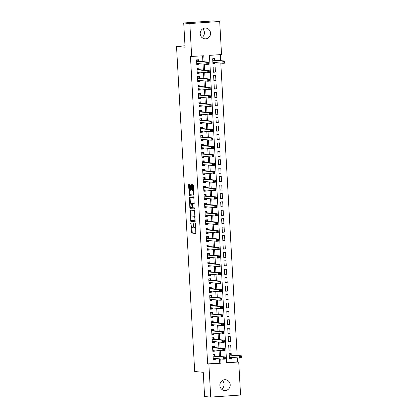 <?xml version="1.0" encoding="UTF-8"?>
<svg xmlns="http://www.w3.org/2000/svg" width="418" height="418" viewBox="0 0 418 418"><rect width="100%" height="100%" fill="white"/><g stroke="black" fill="none" stroke-linecap="round" stroke-linejoin="round"><path stroke-width="0.63" d="M190.848 222.846L191.491 233.045L195.823 233.448L195.514 223.86L195.305 223.264L195.243 224.962A2.654 0.763 -94 0 1 194.657 227.538A2.654 0.763 -94 0 1 194.621 227.538L194.26 227.507A2.654 0.763 -94 0 1 193.346 224.79L193.085 223.055L193.011 224.759A2.654 0.763 -94 0 1 192.426 227.329A2.654 0.763 -94 0 1 192.39 227.329L192.029 227.298A2.654 0.763 -94 0 1 191.115 224.581L190.848 222.846M202.725 28.842A5.403 5.173 -84.7 0 1 201.915 37.505M210.541 33.1A5.403 5.173 -84.7 0 1 204.872 38.843A5.403 5.173 -84.7 0 1 200.212 33.816A5.403 5.173 -84.7 0 1 205.881 28.079A5.403 5.173 -84.7 0 1 210.541 33.1M222.381 380.495A5.403 5.173 -84.7 0 1 221.571 389.158M230.198 384.753A5.403 5.173 -84.7 0 1 224.534 390.496A5.403 5.173 -84.7 0 1 219.873 385.469A5.403 5.173 -84.7 0 1 225.537 379.732A5.403 5.173 -84.7 0 1 230.198 384.753M190.268 185.352L189.986 184.505L188.774 184.39L188.575 185.195L189.411 195.796L193.743 196.204L193.926 195.399L193.377 185.644L193.095 184.793L191.616 184.657L191.669 189.636L191.956 190.483L192.682 190.551A2.215 0.637 -94 0 1 193.445 192.771A2.215 0.637 -94 0 1 192.959 194.976A2.215 0.637 -94 0 1 192.928 194.976L190.085 194.71A2.215 0.637 -94 0 1 189.323 192.489A2.215 0.637 -94 0 1 189.803 190.284A2.215 0.637 -94 0 1 189.835 190.289L190.321 190.331L190.504 189.526L190.268 185.352M210.719 397.1L204.606 396.53L203.252 372.313L194.694 371.513L176.516 46.393L185.075 47.192L183.721 22.974L189.835 23.549L219.69 21.47L221.54 54.533L209.434 55.375L226.624 362.808L238.725 361.967L240.575 395.026L210.719 397.1L208.869 364.041L220.976 363.2L220.741 358.957M204.12 61.723L203.785 55.766L190.462 56.493L207.647 363.926L208.869 364.041M191.684 56.608L189.835 23.549M190.211 210.102L190.848 221.509L195.18 221.916L194.532 210.505L190.211 210.102M190.634 207.464L190.65 207.751L189.84 207.803L189.479 197.244L193.811 197.651L194.151 203.477M194.135 203.477L192.374 203.315L192.348 206.889L192.63 207.736L194.459 207.908L194.527 209.068L190.127 208.655L189.84 207.803M214.899 62.522L214.962 63.667L212.924 63.479M214.758 60.087L214.68 58.614L212.663 58.755L212.945 63.808L214.962 63.667M215.432 72.089L213.415 72.23L213.133 67.178L215.15 67.037L215.432 72.089L213.394 71.901M215.902 80.512L213.885 80.653L213.603 75.601L215.62 75.459L215.902 80.512L213.864 80.324M216.372 88.935L214.356 89.076L214.073 84.023L216.09 83.882L216.372 88.935L214.34 88.747M216.843 97.357L214.826 97.498L214.544 92.446L216.561 92.305L216.843 97.357L214.81 97.169M217.313 105.78L215.296 105.921L215.014 100.869L217.031 100.728L217.313 105.78L215.28 105.592M217.783 114.203L215.766 114.344L215.484 109.291L217.501 109.15L217.783 114.203L215.751 114.015M218.259 122.626L216.242 122.767L215.954 117.714L217.977 117.573L218.259 122.626L216.221 122.437M218.729 131.048L216.712 131.189L216.43 126.137L218.447 125.996L218.729 131.048L216.691 130.86M219.199 139.471L217.182 139.612L216.9 134.559L218.917 134.418L219.199 139.471L217.161 139.283M219.669 147.894L217.653 148.035L217.37 142.982L219.387 142.841L219.669 147.894L217.632 147.706M220.14 156.322L218.123 156.457L217.841 151.405L219.858 151.264L220.14 156.322L218.107 156.128M220.61 164.744L218.593 164.88L218.311 159.828L220.328 159.686L220.61 164.744L218.577 164.551M221.08 173.167L219.063 173.303L218.781 168.25L220.798 168.109L221.08 173.167L219.048 172.974M221.556 181.59L219.534 181.725L219.251 176.673L221.268 176.532L221.556 181.59L219.518 181.396M222.026 190.012L220.009 190.148L219.722 185.096L221.744 184.955L222.026 190.012L219.988 189.819M222.496 198.435L220.479 198.571L220.197 193.518L222.214 193.377L222.496 198.435L220.458 198.242M222.966 206.858L220.95 206.994L220.667 201.941L222.684 201.8L222.966 206.858L220.929 206.664M223.437 215.28L221.42 215.422L221.138 210.364L223.155 210.223L223.437 215.28L221.399 215.087M223.907 223.703L221.89 223.844L221.608 218.786L223.625 218.645L223.907 223.703L221.874 223.51M224.377 232.126L222.36 232.267L222.078 227.209L224.095 227.073L224.377 232.126L222.345 231.933M224.847 240.549L222.831 240.69L222.548 235.632L224.565 235.496L224.847 240.549L222.815 240.355M225.323 248.971L223.301 249.112L223.019 244.055L225.036 243.919L225.323 248.971L223.285 248.778M225.793 257.394L223.776 257.535L223.489 252.477L225.511 252.341L225.793 257.394L223.755 257.201M226.263 265.817L224.247 265.958L223.964 260.9L225.981 260.764L226.263 265.817L224.226 265.623M226.734 274.239L224.717 274.38L224.435 269.323L226.451 269.187L226.734 274.239L224.696 274.046M227.204 282.662L225.187 282.803L224.905 277.751L226.922 277.609L227.204 282.662L225.166 282.469M227.674 291.085L225.657 291.226L225.375 286.173L227.392 286.032L227.674 291.085L225.642 290.891M228.144 299.507L226.128 299.649L225.845 294.596L227.862 294.455L228.144 299.507L226.112 299.319M228.615 307.93L226.598 308.071L226.316 303.019L228.332 302.878L228.615 307.93L226.582 307.742M229.09 316.353L227.068 316.494L226.786 311.441L228.803 311.3L229.09 316.353L227.052 316.165M229.56 324.776L227.544 324.917L227.261 319.864L229.278 319.723L229.56 324.776L227.523 324.587M230.031 333.198L228.014 333.339L227.732 328.287L229.748 328.146L230.031 333.198L227.993 333.01M230.501 341.621L228.484 341.762L228.202 336.709L230.219 336.568L230.501 341.621L228.463 341.433M230.971 350.044L228.954 350.185L228.672 345.132L230.689 344.991L230.971 350.044L228.933 349.856M215.103 356.011L215.019 354.537L213.002 354.673L213.284 359.731L215.307 359.59L215.239 358.445M214.633 347.588L214.549 346.114L212.532 346.25L212.814 351.308L214.831 351.167L214.768 350.023M214.162 339.165L214.079 337.692L212.062 337.828L212.344 342.885L214.361 342.744L214.298 341.6M213.692 330.742L213.608 329.269L211.592 329.405L211.874 334.463L213.891 334.322L213.828 333.177M213.222 322.32L213.138 320.846L211.121 320.982L211.404 326.04L213.42 325.899L213.358 324.755M212.752 313.897L212.668 312.418L210.651 312.56L210.933 317.617L212.95 317.476L212.887 316.332M212.281 305.474L212.198 303.996L210.181 304.137L210.463 309.195L212.48 309.054L212.417 307.909M211.806 297.052L211.727 295.573L209.711 295.714L209.993 300.767L212.01 300.631L211.942 299.487M211.336 288.629L211.252 287.15L209.235 287.291L209.517 292.344L211.539 292.208L211.471 291.064M210.865 280.201L210.782 278.728L208.765 278.869L209.047 283.921L211.064 283.785L211.001 282.641M210.395 271.778L210.311 270.305L208.295 270.446L208.577 275.499L210.594 275.363L210.531 274.218M209.925 263.356L209.841 261.882L207.824 262.023L208.107 267.076L210.123 266.94L210.061 265.796M209.455 254.933L209.371 253.46L207.354 253.601L207.636 258.653L209.653 258.517L209.59 257.373M208.984 246.51L208.901 245.037L206.884 245.178L207.166 250.23L209.183 250.089L209.12 248.95M208.509 238.088L208.43 236.614L206.414 236.755L206.696 241.808L208.713 241.667L208.65 240.528M208.039 229.665L207.96 228.191L205.943 228.332L206.226 233.385L208.242 233.244L208.174 232.105M207.568 221.242L207.485 219.769L205.468 219.91L205.75 224.962L207.772 224.821L207.704 223.682M207.098 212.819L207.014 211.346L204.998 211.487L205.28 216.54L207.297 216.399L207.234 215.26M206.628 204.397L206.544 202.923L204.527 203.064L204.81 208.117L206.826 207.976L206.764 206.837M206.158 195.974L206.074 194.501L204.057 194.642L204.339 199.694L206.356 199.553L206.293 198.414M205.687 187.551L205.604 186.078L203.587 186.219L203.869 191.272L205.886 191.13L205.823 189.986M205.217 179.129L205.133 177.655L203.117 177.796L203.399 182.849L205.416 182.708L205.353 181.564M204.742 170.706L204.663 169.233L202.646 169.374L202.929 174.426L204.945 174.285L204.883 173.141M204.271 162.283L204.193 160.81L202.176 160.951L202.458 166.003L204.475 165.862L204.407 164.718M203.801 153.861L203.718 152.387L201.701 152.528L201.983 157.581L204.005 157.44L203.937 156.295M203.331 145.438L203.247 143.964L201.23 144.106L201.513 149.158L203.529 149.017L203.467 147.873M202.861 137.015L202.777 135.542L200.76 135.683L201.042 140.735L203.059 140.594L202.996 139.45M202.39 128.592L202.307 127.119L200.29 127.26L200.572 132.313L202.589 132.172L202.526 131.027M201.92 120.17L201.837 118.696L199.82 118.837L200.102 123.89L202.119 123.749L202.056 122.605M201.45 111.747L201.366 110.274L199.349 110.415L199.632 115.467L201.648 115.326L201.586 114.182M200.974 103.324L200.896 101.851L198.879 101.992L199.161 107.045L201.178 106.903L201.115 105.759M200.504 94.902L200.426 93.428L198.409 93.569L198.691 98.622L200.708 98.481L200.64 97.337M200.034 86.479L199.95 85.006L197.933 85.147L198.216 90.199L200.238 90.058L200.17 88.914M199.564 78.056L199.48 76.583L197.463 76.724L197.745 81.776L199.762 81.635L199.699 80.491M199.093 69.634L199.01 68.16L196.993 68.301L197.275 73.354L199.292 73.213L199.229 72.068M207.647 363.926L219.753 363.085L219.518 358.848M219.377 356.408L219.042 350.425M218.907 347.985L218.572 341.997M218.436 339.562L218.102 333.574M217.966 331.14L217.632 325.152M217.496 322.717L217.161 316.729M217.026 314.294L216.691 308.306M216.555 305.871L216.221 299.884M216.085 297.449L215.751 291.461M215.61 289.026L215.275 283.038M215.139 280.603L214.805 274.616M214.669 272.181L214.335 266.193M214.199 263.758L213.864 257.77M213.729 255.335L213.394 249.347M213.258 246.913L212.924 240.925M212.788 238.49L212.454 232.502M212.318 230.067L211.978 224.079M211.842 221.644L211.508 215.657M211.372 213.222L211.038 207.234M210.902 204.799L210.567 198.811M210.432 196.376L210.097 190.389M209.961 187.954L209.627 181.966M209.491 179.531L209.157 173.543M209.021 171.108L208.686 165.12M208.551 162.686L208.211 156.698M208.075 154.263L207.741 148.275M207.605 145.84L207.271 139.852M207.135 137.417L206.8 131.43M206.664 128.995L206.33 123.007M206.194 120.572L205.86 114.584M205.724 112.144L205.39 106.162M205.254 103.721L204.919 97.739M204.783 95.299L204.444 89.316M204.308 86.876L203.974 80.893M203.838 78.453L203.503 72.471M203.367 70.031L203.033 64.048M202.897 61.608L202.573 55.85M198.623 61.211L198.54 59.737L196.523 59.878L196.805 64.931L198.822 64.79L198.759 63.646M226.613 362.61L237.502 361.852L237.283 357.876M237.147 355.441L220.798 63.076M220.662 60.641L220.328 54.617M231.243 354.887L231.159 353.414L229.142 353.555L229.425 358.607L231.441 358.466L231.379 357.322M184.996 45.802L176.516 46.393M183.721 22.974L213.577 20.9L219.69 21.47M237.502 361.852L238.725 361.967M220.599 356.523L220.265 350.535M220.129 348.1L219.795 342.112M219.659 339.677L219.325 333.689M219.189 331.255L218.854 325.267M218.719 322.832L218.384 316.844M218.248 314.409L217.914 308.421M217.778 305.986L217.444 299.999M217.308 297.564L216.973 291.576M216.832 289.141L216.498 283.153M216.362 280.718L216.028 274.73M215.892 272.296L215.557 266.308M215.422 263.873L215.087 257.885M214.951 255.45L214.617 249.462M214.481 247.028L214.147 241.04M214.011 238.605L213.676 232.617M213.541 230.182L213.206 224.194M213.065 221.759L212.731 215.772M212.595 213.337L212.26 207.349M212.125 204.914L211.79 198.926M211.654 196.491L211.32 190.504M211.184 188.069L210.85 182.081M210.714 179.646L210.379 173.658M210.244 171.223L209.909 165.235M209.773 162.801L209.439 156.813M209.298 154.378L208.963 148.39M208.828 145.95L208.493 139.967M208.357 137.527L208.023 131.545M207.887 129.105L207.553 123.122M207.417 120.682L207.082 114.699M206.947 112.259L206.612 106.276M206.476 103.836L206.142 97.854M206.006 95.414L205.672 89.431M205.531 86.991L205.196 81.008M205.06 78.568L204.726 72.586M204.59 70.146L204.256 64.163M219.753 363.085L220.976 363.2M231.441 358.466L229.409 358.278M215.307 359.59L213.269 359.396M214.831 351.167L212.799 350.974M214.361 342.744L212.328 342.551M213.891 334.322L211.858 334.128M213.42 325.899L211.383 325.706M212.95 317.476L210.912 317.283M212.48 309.054L210.442 308.86M212.01 300.631L209.972 300.438M211.539 292.208L209.502 292.015M211.064 283.785L209.031 283.592M210.594 275.363L208.561 275.169M210.123 266.94L208.091 266.747M209.653 258.517L207.615 258.324M209.183 250.089L207.145 249.901M208.713 241.667L206.675 241.479M208.242 233.244L206.205 233.056M207.772 224.821L205.734 224.633M207.297 216.399L205.264 216.21M206.826 207.976L204.794 207.788M206.356 199.553L204.324 199.365M205.886 191.13L203.848 190.942M205.416 182.708L203.378 182.52M204.945 174.285L202.908 174.097M204.475 165.862L202.437 165.674M204.005 157.44L201.967 157.252M203.529 149.017L201.497 148.829M203.059 140.594L201.027 140.406M202.589 132.172L200.556 131.983M202.119 123.749L200.081 123.561M201.648 115.326L199.611 115.138M201.178 106.903L199.14 106.715M200.708 98.481L198.67 98.293M200.238 90.058L198.2 89.87M199.762 81.635L197.73 81.447M199.292 73.213L197.259 73.019M198.822 64.79L196.789 64.597M192.463 227.324L193.2 227.272A2.654 0.763 -94 0 0 193.231 227.272A2.654 0.763 -94 0 0 193.67 226.655M194.694 227.533L195.431 227.481A2.654 0.763 -94 0 0 195.467 227.481A2.654 0.763 -94 0 0 195.708 227.314M191.731 227.073L192.301 232.988L195.938 233.328M191.355 220.406L191.653 221.456L195.29 221.796M190.895 210.165L191.12 216.179M190.848 219.784L191.047 220.38L194.845 220.735L194.908 218.969A2.654 0.763 -94 0 0 193.994 216.252L191.397 216.012A2.654 0.763 -94 0 0 191.366 216.012A2.654 0.763 -94 0 0 190.78 218.583L190.848 219.784M195.101 216.419A2.654 0.763 -94 0 0 194.798 216.195L193.994 216.252M192.134 215.96A2.654 0.763 -94 0 1 192.17 215.954A2.654 0.763 -94 0 1 192.207 215.954L194.798 216.195M190.394 203.211L190.101 197.996L189.297 198.048M190.174 197.312L190.101 197.996M194.26 203.357L193.194 203.258M194.621 208.943L190.127 208.655M190.566 203.143A2.215 0.637 -94 0 0 190.535 203.143A2.215 0.637 -94 0 0 190.049 205.348A2.215 0.637 -94 0 0 190.812 207.568L191.825 207.662L192.008 206.858L191.569 203.237L190.566 203.143L191.371 203.091A2.215 0.637 -94 0 0 191.345 203.085A2.215 0.637 -94 0 0 191.313 203.091M192.505 203.305L191.569 203.237M191.371 203.091L192.374 203.179M190.65 207.751L190.937 208.598M192.985 194.971L193.733 194.919A2.215 0.637 -94 0 0 193.764 194.919A2.215 0.637 -94 0 0 193.895 194.861M193.654 190.587A2.215 0.637 -94 0 0 193.487 190.498L192.682 190.551M192.311 184.719L192.473 189.579L192.761 190.43L193.487 190.498M189.913 194.621L190.216 195.744L193.853 196.084M189.453 184.453L189.678 190.347M229.393 358.022L230.417 357.954L230.898 357.28M229.158 353.811L230.182 353.743L229.148 353.644M229.341 357.134L239.467 358.08L239.352 355.974L241.369 355.833L231.044 354.872L230.182 353.743M241.113 356.538L241.369 355.833L241.484 357.939L239.467 358.08L241.16 357.38L241.113 356.538L240.308 356.596L240.355 357.437M240.308 356.596L239.352 355.974L229.226 355.028M241.16 357.38L241.484 357.939M213.008 354.767L214.042 354.861L213.018 354.934M214.758 358.398L214.277 359.072L213.253 359.146M214.042 354.861L214.909 355.99L225.229 356.956L225.349 359.062L223.332 359.203L213.206 358.257M224.215 358.56L223.332 359.203L223.212 357.097L225.229 356.956L224.978 357.662L224.168 357.714L224.215 358.56L225.025 358.503L224.978 357.662M213.086 356.152L223.212 357.097L224.168 357.714M225.349 359.062L225.025 358.503M212.537 346.344L213.572 346.438L212.548 346.512M214.288 349.976L213.807 350.65L212.783 350.723M213.572 346.438L214.439 347.567L224.759 348.534L224.879 350.639L222.857 350.78L212.819 349.84M223.745 350.138L222.857 350.78L222.742 348.675L224.759 348.534L224.508 349.239L223.698 349.291L223.745 350.138L224.555 350.08L224.508 349.239M212.616 347.729L222.742 348.675L223.698 349.291M224.879 350.639L224.555 350.08M212.067 337.922L213.102 338.016L212.078 338.089M213.817 341.553L213.337 342.227L212.313 342.3M213.102 338.016L213.969 339.144L224.288 340.111L224.403 342.217L222.386 342.358L212.26 341.412M223.275 341.71L222.386 342.358L222.271 340.252L224.288 340.111L224.038 340.816L223.228 340.869L223.275 341.71L224.085 341.658L224.038 340.816M212.145 339.306L222.271 340.252L223.228 340.869M224.403 342.217L224.085 341.658M211.597 329.499L212.631 329.593L211.607 329.666M213.347 333.13L212.866 333.804L211.842 333.877M212.631 329.593L213.493 330.722L223.818 331.688L223.933 333.794L221.916 333.935L211.879 332.994M222.804 333.287L221.916 333.935L221.801 331.829L223.818 331.688L223.567 332.394L222.757 332.446L222.804 333.287L223.614 333.235L223.567 332.394M211.675 330.878L221.801 331.829L222.757 332.446M223.933 333.794L223.614 333.235M211.127 321.076L212.161 321.17L211.137 321.243M212.877 324.708L212.396 325.382L211.372 325.455M212.161 321.17L213.023 322.299L223.348 323.266L223.463 325.371L221.446 325.512L211.32 324.561M222.334 324.864L221.446 325.512L221.331 323.407L223.348 323.266L223.092 323.971L222.287 324.023L222.334 324.864L223.139 324.812L223.092 323.971M211.205 322.456L221.331 323.407L222.287 324.023M223.463 325.371L223.139 324.812M210.656 312.654L211.686 312.748L210.667 312.821M212.407 316.285L211.926 316.959L210.902 317.032M211.686 312.748L212.553 313.876L222.872 314.843L222.993 316.948L220.976 317.09L210.85 316.139M221.864 316.442L220.976 317.09L220.856 314.984L222.872 314.843L222.622 315.543L221.817 315.6L221.864 316.442L222.669 316.389L222.622 315.543M210.735 314.033L220.856 314.984L221.817 315.6M222.993 316.948L222.669 316.389M210.186 304.231L211.215 304.325L210.191 304.398M211.931 307.862L211.451 308.536L210.426 308.609M211.215 304.325L212.083 305.453L222.402 306.42L222.522 308.526L220.505 308.667L210.468 307.726M221.394 308.019L220.505 308.667L220.385 306.561L222.402 306.42L222.151 307.12L221.347 307.178L221.394 308.019L222.198 307.967L222.151 307.12M210.259 305.61L220.385 306.561L221.347 307.178M222.522 308.526L222.198 307.967M209.716 295.808L210.745 295.902L209.721 295.975M211.461 299.44L210.98 300.114L209.956 300.187M210.745 295.902L211.612 297.031L221.932 297.997L222.052 300.103L220.035 300.244L209.909 299.293M220.923 299.596L220.035 300.244L219.915 298.138L221.932 297.997L221.681 298.698L220.876 298.755L220.923 299.596L221.728 299.544L221.681 298.698M209.789 297.188L219.915 298.138L220.876 298.755M222.052 300.103L221.728 299.544M209.24 287.385L210.275 287.48L209.251 287.553M210.991 291.017L210.51 291.691L209.486 291.764M210.275 287.48L211.142 288.608L221.462 289.575L221.582 291.68L219.565 291.821L209.528 290.881M220.448 291.174L219.565 291.821L219.445 289.716L221.462 289.575L221.211 290.275L220.401 290.332L220.448 291.174L221.258 291.121L221.211 290.275M209.319 288.765L219.445 289.716L220.401 290.332M221.582 291.68L221.258 291.121M208.77 278.963L209.805 279.057L208.781 279.13M210.52 282.594L210.04 283.268L209.016 283.341M209.805 279.057L210.672 280.185L220.991 281.152L221.106 283.258L219.089 283.399L208.969 282.448M219.978 282.751L219.089 283.399L218.975 281.293L220.991 281.152L220.741 281.852L219.931 281.91L219.978 282.751L220.788 282.699L220.741 281.852M208.848 280.342L218.975 281.293L219.931 281.91M221.106 283.258L220.788 282.699M208.3 270.54L209.334 270.634L208.31 270.707M210.05 274.171L209.57 274.845L208.545 274.919M209.334 270.634L210.202 271.763L220.521 272.729L220.636 274.835L218.619 274.976L208.493 274.025M219.507 274.328L218.619 274.976L218.504 272.87L220.521 272.729L220.27 273.429L219.46 273.487L219.507 274.328L220.317 274.276L220.27 273.429M208.378 271.919L218.504 272.87L219.46 273.487M220.636 274.835L220.317 274.276M207.83 262.112L208.864 262.211L207.84 262.285M209.58 265.749L209.099 266.423L208.075 266.496M208.864 262.211L209.726 263.34L220.051 264.307L220.166 266.412L218.149 266.553L208.112 265.613M219.037 265.905L218.149 266.553L218.034 264.448L220.051 264.307L219.795 265.007L218.99 265.064L219.037 265.905L219.847 265.853L219.795 265.007M207.908 263.497L218.034 264.448L218.99 265.064M220.166 266.412L219.847 265.853M207.359 253.689L208.394 253.789L207.37 253.862M209.11 257.326L208.629 258L207.605 258.073M208.394 253.789L209.256 254.917L219.581 255.884L219.696 257.99L217.679 258.125L207.553 257.18M218.567 257.483L217.679 258.125L217.564 256.02L219.581 255.884L219.325 256.584L218.52 256.642L218.567 257.483L219.372 257.425L219.325 256.584M207.438 255.074L217.564 256.02L218.52 256.642M219.696 257.99L219.372 257.425M206.889 245.267L207.918 245.366L206.9 245.439M208.639 248.903L208.159 249.577L207.135 249.65M207.918 245.366L208.786 246.495L219.105 247.461L219.225 249.567L217.208 249.703L207.171 248.767M218.097 249.06L217.208 249.703L217.088 247.597L219.105 247.461L218.854 248.161L218.05 248.219L218.097 249.06L218.901 249.003L218.854 248.161M206.967 246.651L217.088 247.597L218.05 248.219M219.225 249.567L218.901 249.003M206.419 236.844L207.448 236.943L206.424 237.016M208.164 240.481L207.683 241.155L206.659 241.228M207.448 236.943L208.316 238.072L218.635 239.039L218.755 241.144L216.738 241.28L206.612 240.334M217.626 240.637L216.738 241.28L216.618 239.174L218.635 239.039L218.384 239.739L217.579 239.796L217.626 240.637L218.431 240.58L218.384 239.739M206.492 238.229L216.618 239.174L217.579 239.796M218.755 241.144L218.431 240.58M205.943 228.421L206.978 228.521L205.954 228.589M207.694 232.058L207.213 232.732L206.189 232.805M206.978 228.521L207.845 229.649L218.165 230.616L218.285 232.721L216.268 232.857L206.142 231.912M217.156 232.215L216.268 232.857L216.148 230.752L218.165 230.616L217.914 231.316L217.109 231.373L217.156 232.215L217.961 232.157L217.914 231.316M206.022 229.806L216.148 230.752L217.109 231.373M218.285 232.721L217.961 232.157M205.473 219.999L206.508 220.098L205.484 220.166M207.224 223.635L206.743 224.309L205.719 224.377M206.508 220.098L207.375 221.226L217.694 222.193L217.815 224.299L215.798 224.435L205.76 223.499M216.681 223.792L215.798 224.435L215.678 222.329L217.694 222.193L217.444 222.893L216.634 222.951L216.681 223.792L217.491 223.734L217.444 222.893M205.551 221.383L215.678 222.329L216.634 222.951M217.815 224.299L217.491 223.734M205.003 211.576L206.037 211.675L205.013 211.743M206.753 215.213L206.273 215.887L205.248 215.954M206.037 211.675L206.905 212.804L217.224 213.77L217.339 215.876L215.322 216.012L205.201 215.066M216.21 215.369L215.322 216.012L215.207 213.906L217.224 213.77L216.973 214.471L216.163 214.528L216.21 215.369L217.02 215.312L216.973 214.471M205.081 212.961L215.207 213.906L216.163 214.528M217.339 215.876L217.02 215.312M204.533 203.153L205.567 203.252L204.543 203.32M206.283 206.79L205.802 207.464L204.778 207.532M205.567 203.252L206.435 204.381L216.754 205.342L216.869 207.453L214.852 207.589L204.726 206.644M215.74 206.947L214.852 207.589L214.737 205.484L216.754 205.342L216.503 206.048L215.693 206.105L215.74 206.947L216.55 206.889L216.503 206.048M204.611 204.538L214.737 205.484L215.693 206.105M216.869 207.453L216.55 206.889M204.062 194.731L205.097 194.83L204.073 194.898M205.813 198.367L205.332 199.041L204.308 199.109M205.097 194.83L205.959 195.958L216.284 196.92L216.399 199.025L214.382 199.167L204.256 198.221M215.27 198.524L214.382 199.167L214.267 197.061L216.284 196.92L216.028 197.625L215.223 197.683L215.27 198.524L216.08 198.466L216.028 197.625M204.141 196.115L214.267 197.061L215.223 197.683M216.399 199.025L216.08 198.466M203.592 186.308L204.627 186.407L203.603 186.475M205.342 189.944L204.862 190.618L203.838 190.686M204.627 186.407L205.489 187.536L215.813 188.497L215.928 190.603L213.911 190.744L203.785 189.798M214.8 190.101L213.911 190.744L213.797 188.638L215.813 188.497L215.557 189.202L214.753 189.26L214.8 190.101L215.604 190.044L215.557 189.202M203.671 187.692L213.797 188.638L214.753 189.26M215.928 190.603L215.604 190.044M203.122 177.885L204.151 177.984L203.132 178.052M204.872 181.522L204.386 182.196L203.367 182.264M204.151 177.984L205.019 179.113L215.338 180.074L215.458 182.18L213.441 182.321L203.404 181.386M214.329 181.678L213.441 182.321L213.321 180.215L215.338 180.074L215.087 180.78L214.282 180.837L214.329 181.678L215.134 181.621L215.087 180.78M203.2 179.27L213.321 180.215L214.282 180.837M215.458 182.18L215.134 181.621M202.652 169.462L203.681 169.562L202.657 169.63M204.397 173.099L203.916 173.773L202.892 173.841M203.681 169.562L204.548 170.69L214.868 171.652L214.988 173.757L212.971 173.898L202.845 172.953M213.859 173.256L212.971 173.898L212.851 171.793L214.868 171.652L214.617 172.357L213.812 172.415L213.859 173.256L214.664 173.198L214.617 172.357M202.725 170.847L212.851 171.793L213.812 172.415M214.988 173.757L214.664 173.198M202.176 161.04L203.211 161.139L202.187 161.207M203.927 164.676L203.446 165.35L202.422 165.418M203.211 161.139L204.078 162.268L214.397 163.229L214.518 165.335L212.501 165.476L202.464 164.54M213.389 164.833L212.501 165.476L212.381 163.37L214.397 163.229L214.147 163.934L213.342 163.992L213.389 164.833L214.194 164.776L214.147 163.934M202.255 162.424L212.381 163.37L213.342 163.992M214.518 165.335L214.194 164.776M201.706 152.617L202.74 152.716L201.716 152.784M203.456 156.254L202.976 156.928L201.951 156.996M202.74 152.716L203.608 153.845L213.927 154.806L214.047 156.912L212.03 157.053L201.904 156.107M212.914 156.41L212.03 157.053L211.91 154.947L213.927 154.806L213.676 155.512L212.866 155.569L212.914 156.41L213.723 156.353L213.676 155.512M201.784 154.002L211.91 154.947L212.866 155.569M214.047 156.912L213.723 156.353M201.236 144.194L202.27 144.294L201.246 144.362M202.986 147.831L202.505 148.505L201.481 148.573M202.27 144.294L203.138 145.422L213.457 146.384L213.572 148.489L211.555 148.63L201.434 147.685M212.443 147.988L211.555 148.63L211.44 146.525L213.457 146.384L213.206 147.089L212.396 147.146L212.443 147.988L213.253 147.93L213.206 147.089M201.314 145.579L211.44 146.525L212.396 147.146M213.572 148.489L213.253 147.93M200.765 135.772L201.8 135.871L200.776 135.939M202.516 139.408L202.035 140.082L201.011 140.15M201.8 135.871L202.667 136.999L212.987 137.961L213.102 140.067L211.085 140.208L201.048 139.267M211.973 139.565L211.085 140.208L210.97 138.102L212.987 137.961L212.736 138.666L211.926 138.724L211.973 139.565L212.783 139.507L212.736 138.666M200.844 137.156L210.97 138.102L211.926 138.724M213.102 140.067L212.783 139.507M200.295 127.349L201.33 127.448L200.306 127.516M202.046 130.986L201.565 131.66L200.541 131.727M201.33 127.448L202.192 128.577L212.516 129.538L212.631 131.644L210.615 131.785L200.488 130.839M211.503 131.142L210.615 131.785L210.5 129.679L212.516 129.538L212.26 130.244L211.456 130.301L211.503 131.142L212.307 131.085L212.26 130.244M200.374 128.734L210.5 129.679L211.456 130.301M212.631 131.644L212.307 131.085M199.825 118.926L200.859 119.025L199.835 119.093M201.575 122.563L201.095 123.237L200.07 123.305M200.859 119.025L201.722 120.149L212.046 121.115L212.161 123.221L210.144 123.362L200.107 122.422M211.033 122.72L210.144 123.362L210.024 121.257L212.046 121.115L211.79 121.821L210.986 121.878L211.033 122.72L211.837 122.662L211.79 121.821M199.903 120.311L210.024 121.257L210.986 121.878M212.161 123.221L211.837 122.662M199.355 110.504L200.384 110.603L199.365 110.671M201.105 114.14L200.619 114.814L199.6 114.882M200.384 110.603L201.251 111.726L211.571 112.693L211.691 114.798L209.674 114.94L199.548 113.994M210.562 114.297L209.674 114.94L209.554 112.834L211.571 112.693L211.32 113.398L210.515 113.456L210.562 114.297L211.367 114.239L211.32 113.398M199.433 111.888L209.554 112.834L210.515 113.456M211.691 114.798L211.367 114.239M198.884 102.081L199.914 102.175L198.89 102.248M200.63 105.717L200.149 106.386L199.125 106.459M199.914 102.175L200.781 103.303L211.1 104.27L211.221 106.376L209.204 106.517L199.078 105.571M210.092 105.874L209.204 106.517L209.084 104.411L211.1 104.27L210.85 104.975L210.045 105.033L210.092 105.874L210.897 105.817L210.85 104.975M198.958 103.465L209.084 104.411L210.045 105.033M211.221 106.376L210.897 105.817M198.409 93.658L199.443 93.752L198.419 93.825M200.159 97.295L199.679 97.964L198.654 98.037M199.443 93.752L200.311 94.881L210.63 95.847L210.75 97.953L208.734 98.094L198.696 97.154M209.622 97.451L208.734 98.094L208.613 95.988L210.63 95.847L210.379 96.553L209.575 96.61L209.622 97.451L210.426 97.394L210.379 96.553M198.487 95.043L208.613 95.988L209.575 96.61M210.75 97.953L210.426 97.394M197.939 85.235L198.973 85.329L197.949 85.403M199.689 88.872L199.208 89.541L198.184 89.614M198.973 85.329L199.841 86.458L210.16 87.425L210.28 89.53L208.263 89.671L198.137 88.726M209.146 89.029L208.263 89.671L208.143 87.566L210.16 87.425L209.909 88.13L209.099 88.188L209.146 89.029L209.956 88.971L209.909 88.13M198.017 86.62L208.143 87.566L209.099 88.188M210.28 89.53L209.956 88.971M197.468 76.813L198.503 76.907L197.479 76.98M199.219 80.449L198.738 81.118L197.714 81.191M198.503 76.907L199.37 78.035L209.69 79.002L209.805 81.108L207.788 81.249L197.751 80.308M208.676 80.606L207.788 81.249L207.673 79.143L209.69 79.002L209.439 79.707L208.629 79.76L208.676 80.606L209.486 80.549L209.439 79.707M197.547 78.197L207.673 79.143L208.629 79.76M209.805 81.108L209.486 80.549M196.998 68.39L198.033 68.484L197.009 68.557M198.749 72.021L198.268 72.695L197.244 72.769M198.033 68.484L198.9 69.613L209.219 70.579L209.334 72.685L207.318 72.826L197.191 71.88M208.206 72.183L207.318 72.826L207.203 70.72L209.219 70.579L208.969 71.285L208.159 71.337L208.206 72.183L209.016 72.126L208.969 71.285M197.077 69.775L207.203 70.72L208.159 71.337M209.334 72.685L209.016 72.126M212.908 63.222L213.932 63.155L214.413 62.481M212.673 59.011L213.697 58.943L212.668 58.844M212.861 62.334L222.987 63.28L222.867 61.174L224.884 61.033L214.565 60.072L213.697 58.943M224.633 61.739L224.884 61.033L225.004 63.139L222.987 63.28L224.68 62.58L224.633 61.739L223.829 61.796L223.876 62.637M223.829 61.796L222.867 61.174L212.741 60.229M224.68 62.58L225.004 63.139M196.528 59.967L197.562 60.061L196.538 60.135M198.278 63.599L197.798 64.273L196.773 64.346M197.562 60.061L198.425 61.19L208.749 62.157L208.864 64.262L206.847 64.403L196.81 63.463M207.736 63.761L206.847 64.403L206.732 62.298L208.749 62.157L208.493 62.862L207.689 62.914L207.736 63.761L208.54 63.703L208.493 62.862M196.606 61.352L206.732 62.298L207.689 62.914M208.864 64.262L208.54 63.703M191.047 223.39L190.712 223.411M195.514 223.808L195.18 223.829M193.278 223.599L192.949 223.62M193.346 224.732L193.011 224.759M195.577 224.941L195.243 224.962M192.301 232.988L191.491 233.045M192.014 232.136L191.204 232.194M191.653 221.456L190.848 221.509M191.366 220.605L190.561 220.662M190.822 210.85L190.018 210.907M195.31 220.145L194.976 220.171M195.243 218.948L194.908 218.969M192.207 215.954L191.397 216.012M192.505 207.615L191.836 207.657L192.505 207.615M192.343 206.832L192.008 206.858M192.186 204.062L191.857 204.089M192.761 190.43L191.956 190.483M192.473 189.579L191.669 189.636M192.243 185.404L191.434 185.461M190.216 195.744L189.411 195.796M189.929 194.892L189.124 194.95M189.385 185.137L188.575 185.195M231.044 354.872L229.221 354.997M230.95 354.798L229.221 354.919M213.081 356.042L214.815 355.922M213.086 356.115L214.909 355.99M212.61 347.619L214.345 347.499M212.616 347.692L214.439 347.567M212.14 339.197L213.87 339.076M212.145 339.27L213.969 339.144M211.67 330.774L213.399 330.654M211.67 330.847L213.493 330.722M211.2 322.351L212.929 322.231M211.2 322.424L213.023 322.299M210.724 313.928L212.459 313.808M210.729 314.002L212.553 313.876M210.254 305.506L211.989 305.386M210.259 305.579L212.083 305.453M209.784 297.083L211.518 296.963M209.789 297.156L211.612 297.031M209.314 288.66L211.048 288.54M209.319 288.733L211.142 288.608M208.843 280.238L210.578 280.117M208.848 280.311L210.672 280.185M208.373 271.815L210.102 271.695M208.378 271.888L210.202 271.763M207.903 263.392L209.632 263.272M207.903 263.465L209.726 263.34M207.432 254.97L209.162 254.849M207.432 255.043L209.256 254.917M206.957 246.547L208.692 246.427M206.962 246.62L208.786 246.495M206.487 238.124L208.221 238.004M206.492 238.197L208.316 238.072M206.017 229.701L207.751 229.581M206.022 229.775L207.845 229.649M205.546 221.279L207.281 221.159M205.551 221.352L207.375 221.226M205.076 212.856L206.811 212.731M205.081 212.929L206.905 212.804M204.606 204.433L206.335 204.308M204.611 204.506L206.435 204.381M204.136 196.005L205.865 195.885M204.136 196.084L205.959 195.958M203.665 187.583L205.395 187.463M203.665 187.661L205.489 187.536M203.19 179.16L204.924 179.04M203.195 179.238L205.019 179.113M202.72 170.737L204.454 170.617M202.725 170.816L204.548 170.69M202.249 162.315L203.984 162.194M202.255 162.393L204.078 162.268M201.779 153.892L203.514 153.772M201.784 153.97L203.608 153.845M201.309 145.469L203.043 145.349M201.314 145.548L203.138 145.422M200.839 137.047L202.568 136.926M200.844 137.125L202.667 136.999M200.368 128.624L202.098 128.504M200.368 128.702L202.192 128.577M199.898 120.201L201.628 120.081M199.898 120.279L201.722 120.149M199.423 111.778L201.157 111.658M199.428 111.857L201.251 111.726M198.952 103.356L200.687 103.236M198.958 103.434L200.781 103.303M198.482 94.933L200.217 94.813M198.487 95.011L200.311 94.881M198.012 86.51L199.747 86.39M198.017 86.589L199.841 86.458M197.542 78.088L199.276 77.967M197.547 78.166L199.37 78.035M197.071 69.665L198.801 69.545M197.077 69.743L198.9 69.613M214.565 60.072L212.741 60.197M214.471 59.999L212.736 60.119M196.601 61.242L198.331 61.122M196.601 61.321L198.425 61.19M193.231 227.272L192.426 227.329M195.467 227.481L194.657 227.538M192.17 215.954L191.366 216.012M191.345 203.085L190.535 203.143M193.764 194.919L192.959 194.976"/></g></svg>
